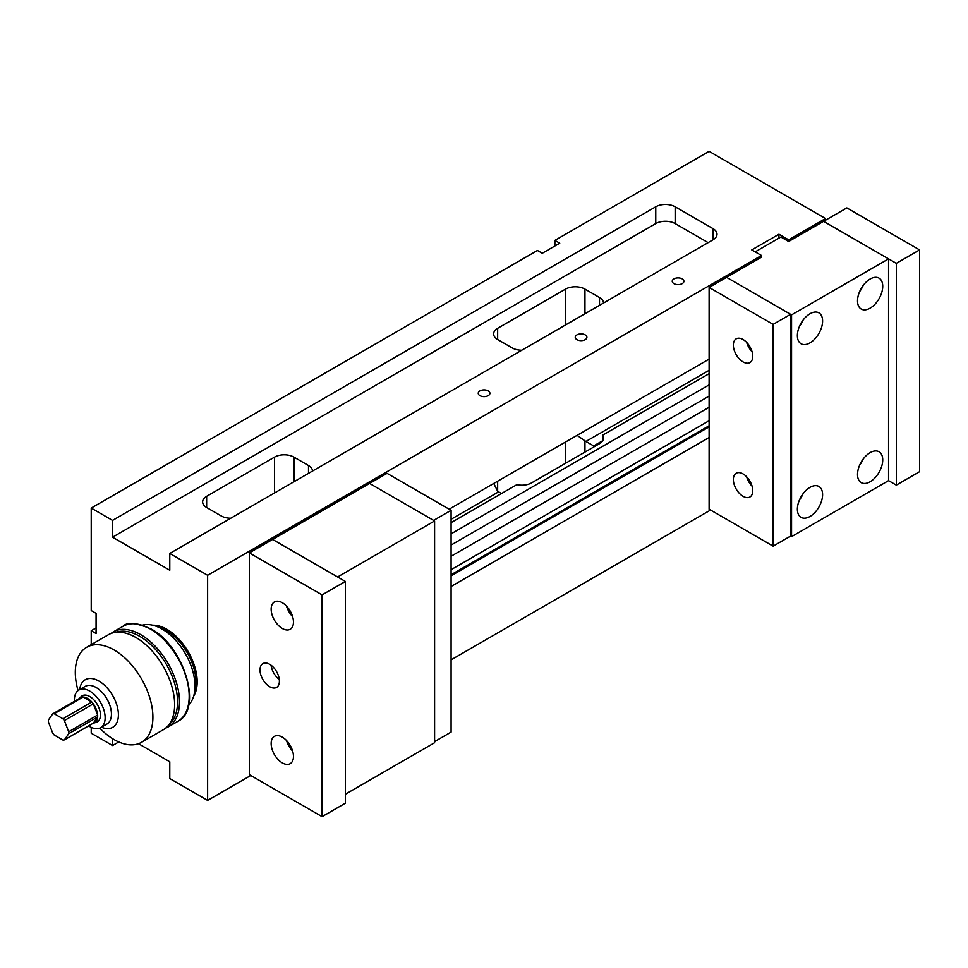 <?xml version="1.0" encoding="UTF-8"?>
<svg xmlns="http://www.w3.org/2000/svg" width="968" height="968" viewBox="0 0 968 968"><rect width="100%" height="100%" fill="white"/><g stroke="black" fill="none" stroke-linecap="round" stroke-linejoin="round"><path stroke-width="1.45" d="M743.061 339.514A13.721 7.925 -120 0 0 736.2 338.836A13.721 7.925 -120 0 0 734.095 349.823A13.721 7.925 -120 0 0 743.061 361.911A13.721 7.925 -120 0 0 749.922 362.589A13.721 7.925 -120 0 0 752.027 351.602A13.721 7.925 -120 0 0 743.061 339.514M746.667 342.394A13.721 7.925 -120 0 0 752.063 351.747M743.061 473.921A13.721 7.925 -120 0 0 736.2 473.243A13.721 7.925 -120 0 0 734.095 484.23A13.721 7.925 -120 0 0 743.061 496.318A13.721 7.925 -120 0 0 749.922 496.995A13.721 7.925 -120 0 0 752.027 486.009A13.721 7.925 -120 0 0 743.061 473.921M746.667 476.8A13.721 7.925 -120 0 0 752.063 486.154M773.13 324.389L709.108 287.435L709.108 509.204L773.13 546.17L773.13 324.389L790.59 314.31L726.569 277.344L791.558 314.866L888.563 258.867L888.563 480.636L791.558 536.647L791.558 314.866M709.108 287.435L761.489 257.185L761.489 255.504L751.785 249.913L778.95 234.232L788.654 239.822L825.51 218.55L709.108 151.347L554.882 240.391L554.882 245.993M773.13 546.17L790.59 536.078L790.59 314.31M142.562 625.146A46.645 26.922 60 0 1 162.031 629.043A46.645 26.922 60 0 1 191.434 666.867A46.645 26.922 60 0 1 188.651 704.982M156.961 626.574A42.531 24.551 60 0 1 165.903 630.168A42.531 24.551 60 0 1 194.616 691.793M79.703 689.555A27.479 15.863 60 0 1 98.978 681.097A27.479 15.863 60 0 1 118.374 713.295A27.479 15.863 60 0 1 101.446 727.21M78.057 690.583L77.609 688.926A54.873 31.678 60 0 1 86.672 647.277A54.873 31.678 60 0 1 114.115 649.988A54.873 31.678 60 0 1 149.955 698.339A54.873 31.678 60 0 1 141.546 742.311A54.873 31.678 60 0 1 114.115 739.6A54.873 31.678 60 0 1 100.95 729.34L99.728 728.13M86.672 647.277L108.404 634.73A54.873 31.678 60 0 1 135.835 637.452A54.873 31.678 60 0 1 171.687 685.804A54.873 31.678 60 0 1 163.277 729.763L141.546 742.311M74.427 701.328A21.744 12.548 60 0 1 78.892 690.015A21.744 12.548 60 0 1 89.77 691.091A21.744 12.548 60 0 1 103.963 710.258A21.744 12.548 60 0 1 100.636 727.682A21.744 12.548 60 0 1 89.77 726.605A21.744 12.548 60 0 1 88.608 725.891M78.892 690.015L85.196 686.385A21.744 12.548 60 0 1 96.074 687.462A21.744 12.548 60 0 1 110.267 706.616A21.744 12.548 60 0 1 106.94 724.04L100.636 727.682M89.77 696.524A15.089 8.712 60 0 1 99.898 710.863A15.089 8.712 60 0 1 96.086 722.43L93.521 723.12A14.399 8.313 60 0 1 93.303 723.169L97.647 716.998A14.399 8.313 -120 0 0 97.647 715.037L93.303 703.857A14.399 8.313 60 0 1 97.647 715.037L68.704 731.747L64.36 720.567L93.303 703.857A14.399 8.313 60 0 0 91.827 702.03L83.151 697.02A14.399 8.313 60 0 1 87.495 698.4A14.399 8.313 60 0 1 91.827 702.03L62.884 718.74L54.208 713.731L83.151 697.02A14.399 8.313 -120 0 0 81.687 697.141A14.399 8.313 60 0 0 79.291 698.46L81.167 696.585A15.089 8.712 60 0 1 89.77 696.524M54.208 713.731A14.399 8.313 -120 0 0 52.744 713.864L48.4 720.035A14.399 8.313 -120 0 0 48.4 721.995L52.744 733.175A14.399 8.313 -120 0 0 54.208 735.002L62.884 740.012A14.399 8.313 -120 0 0 64.36 739.891L68.704 733.708L97.647 716.998A14.399 8.313 60 0 1 93.521 723.12M68.704 733.708A14.399 8.313 -120 0 0 68.704 731.747M64.36 720.567A14.399 8.313 -120 0 0 62.884 718.74M52.744 713.864L81.687 697.141M64.36 739.891L93.303 723.169M451.088 510.317L387.067 473.352L272.613 539.442L337.602 576.964L434.596 520.966L369.607 483.443L433.628 520.397L451.088 510.317L451.088 732.098L434.596 741.609M434.596 520.966L434.596 742.734L345.358 794.256M809.986 516.489A17.835 10.297 120 0 0 821.638 500.771A17.835 10.297 120 0 0 818.904 486.481A17.835 10.297 120 0 0 809.986 487.364A17.835 10.297 120 0 0 798.334 503.082A17.835 10.297 120 0 0 801.068 517.372A17.835 10.297 120 0 0 809.986 516.489M799.447 500.02A17.835 10.297 120 0 0 803.077 493.74M870.135 481.761A17.835 10.297 120 0 0 881.775 466.044A17.835 10.297 120 0 0 879.041 451.754A17.835 10.297 120 0 0 870.135 452.637A17.835 10.297 120 0 0 858.483 468.355A17.835 10.297 120 0 0 861.217 482.645A17.835 10.297 120 0 0 870.135 481.761M859.584 465.305A17.835 10.297 120 0 0 863.214 459.014M870.135 308.151A17.835 10.297 120 0 0 881.775 292.433A17.835 10.297 120 0 0 879.041 278.143A17.835 10.297 120 0 0 870.135 279.026A17.835 10.297 120 0 0 858.483 294.744A17.835 10.297 120 0 0 861.217 309.034A17.835 10.297 120 0 0 870.135 308.151M859.584 291.695A17.835 10.297 120 0 0 863.214 285.403M809.986 342.878A17.835 10.297 120 0 0 821.638 327.16A17.835 10.297 120 0 0 818.904 312.87A17.835 10.297 120 0 0 809.986 313.753A17.835 10.297 120 0 0 798.334 329.471A17.835 10.297 120 0 0 801.068 343.761A17.835 10.297 120 0 0 809.986 342.878M799.447 326.41A17.835 10.297 120 0 0 803.077 320.13M888.563 258.867L823.574 221.345L788.654 241.504L780.886 237.027L755.185 251.874M790.59 536.078L791.558 536.647M919.6 249.913L896.32 263.344L823.574 221.345L846.855 207.902L919.6 249.913L919.6 471.682L896.32 485.125L888.563 480.636M896.32 263.344L896.32 485.125M269.697 664.326A13.721 7.925 -120 0 0 262.836 663.649A13.721 7.925 -120 0 0 260.743 674.635A13.721 7.925 -120 0 0 269.697 686.723A13.721 7.925 -120 0 0 276.558 687.413A13.721 7.925 -120 0 0 278.663 676.414A13.721 7.925 -120 0 0 269.697 664.326M271.088 665.246A13.721 7.925 -120 0 0 279.304 679.463M282.305 602.725A15.778 9.111 -120 0 0 274.416 601.939A15.778 9.111 -120 0 0 272.008 614.583A15.778 9.111 -120 0 0 282.305 628.486A15.778 9.111 -120 0 0 290.194 629.273A15.778 9.111 -120 0 0 292.614 616.628A15.778 9.111 -120 0 0 282.305 602.725M286.54 606.125A15.778 9.111 -120 0 0 292.638 616.689M282.305 737.132A15.778 9.111 -120 0 0 274.416 736.345A15.778 9.111 -120 0 0 272.008 748.99A15.778 9.111 -120 0 0 282.305 762.893A15.778 9.111 -120 0 0 290.194 763.679A15.778 9.111 -120 0 0 292.614 751.035A15.778 9.111 -120 0 0 282.305 737.132M286.54 740.532A15.778 9.111 -120 0 0 292.638 751.095M345.358 581.441L272.613 539.442L249.333 552.885L249.333 774.654L322.078 816.653L345.358 803.21L345.358 581.441L322.078 594.884L249.333 552.885M322.078 816.653L322.078 594.884M193.648 696.198A42.87 24.744 -120 0 0 166.883 629.321A42.87 24.744 -120 0 0 152.666 625.207M682.198 278.893A5.832 3.364 0 0 0 675.833 278.155A5.832 3.364 0 0 0 672.24 281.264A5.832 3.364 0 0 0 673.946 283.648A5.832 3.364 0 0 0 680.298 284.374A5.832 3.364 0 0 0 683.904 281.264A5.832 3.364 0 0 0 682.198 278.893M585.192 334.892A5.832 3.364 0 0 0 578.84 334.166A5.832 3.364 0 0 0 575.234 337.275A5.832 3.364 0 0 0 576.952 339.647A5.832 3.364 0 0 0 583.305 340.385A5.832 3.364 0 0 0 586.898 337.275A5.832 3.364 0 0 0 585.192 334.892M488.187 390.89A5.832 3.364 0 0 0 481.834 390.164A5.832 3.364 0 0 0 478.24 393.274A5.832 3.364 0 0 0 479.946 395.658A5.832 3.364 0 0 0 486.299 396.384A5.832 3.364 0 0 0 489.905 393.274A5.832 3.364 0 0 0 488.187 390.89M497.649 481.205L497.649 491.224L493.753 483.443M497.649 491.224A13.721 7.925 -120 0 0 498.617 491.841L501.533 493.523M451.088 522.647L516.888 484.653A13.721 7.925 180 0 0 531.601 482.875L599.495 443.683A13.721 7.925 180 0 0 603.512 438.081A13.721 7.925 180 0 0 602.568 435.189L709.108 373.672M451.088 533.84L709.108 384.877M250.785 775.489L207.624 800.415L169.787 778.575L169.787 761.78L138.509 743.714M577.073 435.346L584.95 440.827L584.95 452.08M594.703 446.454A13.721 7.925 60 0 1 593.674 445.921L585.918 441.444A13.721 7.925 60 0 1 584.95 440.827M593.674 445.921L602.568 440.791L602.568 435.189M655.76 206.789A13.721 7.925 180 0 1 675.156 206.789L675.156 223.584A13.721 7.925 0 0 0 655.76 223.584L655.76 206.789L112.554 520.397L91.222 508.079L537.421 250.47L542.274 253.265L559.734 243.186L554.882 240.391M712.992 228.629A13.721 7.925 180 0 1 717.01 234.232A13.721 7.925 180 0 1 712.992 239.822L712.992 228.629L675.156 206.789M712.992 239.822L169.787 553.442L207.624 575.282L761.489 255.504M788.654 239.822L788.654 241.504M825.51 220.232L825.51 218.55M451.088 659.849L710.56 510.039M451.088 586.487L709.108 437.524M449.152 509.204L709.108 359.116M207.624 800.415L207.624 575.282M96.074 627.93L91.222 630.725L91.222 644.652M91.222 727.367L91.222 733.212L112.554 745.529L118.761 741.96M91.222 508.079L91.222 610.566L96.074 613.361L96.074 633.532L91.222 630.725M112.554 738.669L112.554 745.529M112.554 520.397L112.554 537.204L169.787 570.237L169.787 553.442M451.088 545.044L709.108 396.081M451.088 556.249L709.108 407.274M451.088 569.68L709.108 420.717M451.088 574.726L709.108 425.763M451.088 575.839L709.108 426.876M778.95 234.232L778.95 238.152M274.549 492.954L274.549 457.114L206.644 496.318L206.644 507.522L221.2 515.92A13.721 7.925 180 0 0 230.759 518.243M274.549 457.114A13.721 7.925 180 0 1 293.945 457.114L293.945 481.761M308.502 473.352L308.502 465.523L293.945 457.114M308.502 465.523A13.721 7.925 180 0 1 312.519 471.041M206.644 507.522A13.721 7.925 180 0 1 202.627 501.92A13.721 7.925 180 0 1 206.644 496.318M565.554 324.945L565.554 289.105L497.649 328.309L497.649 339.514L512.205 347.911A13.721 7.925 180 0 0 521.764 350.234M565.554 289.105A13.721 7.925 180 0 1 584.95 289.105L584.95 313.753M599.495 305.356L599.495 297.515L584.95 289.105M599.495 297.515A13.721 7.925 180 0 1 603.512 303.032M497.649 339.514A13.721 7.925 180 0 1 493.632 333.912A13.721 7.925 180 0 1 497.649 328.309M675.156 223.584L708.14 242.629M655.76 223.584L112.554 537.204M169.17 724.427A53.494 30.891 -120 0 0 173.853 680.867A53.494 30.891 -120 0 0 139.719 636.327A53.494 30.891 -120 0 0 115.966 632.298M140.687 634.645A54.873 31.678 60 0 1 176.539 682.997A54.873 31.678 60 0 1 168.129 726.968L177.822 721.366A54.873 31.678 -120 0 0 186.231 677.394A54.873 31.678 -120 0 0 150.391 629.043A54.873 31.678 -120 0 0 122.948 626.332L113.256 631.923A54.873 31.678 60 0 1 140.687 634.645M451.088 519.284L498.617 491.841M585.918 441.444L709.108 370.32M565.554 463.285L565.554 442.001M165.564 728.202L168.129 726.968M122.948 626.332C126.893 621.867 136.258 622.751 151.081 628.982C184.077 646.152 203.232 709.157 177.822 721.366M110.909 633.532L113.256 631.923"/></g></svg>
